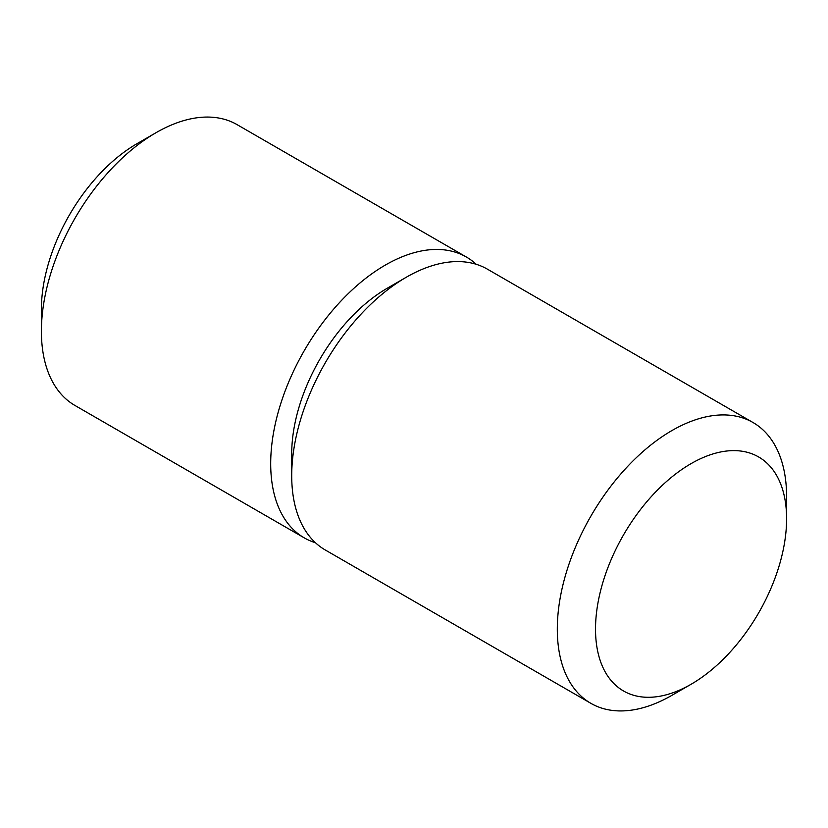 <?xml version="1.0" encoding="UTF-8"?>
<svg xmlns="http://www.w3.org/2000/svg" width="828" height="828" viewBox="0 0 828 828"><rect width="100%" height="100%" fill="white"/><g stroke="black" fill="none" stroke-linecap="round" stroke-linejoin="round"><path stroke-width="1.24" d="M304.269 537.869L74.975 405.482A162.133 93.605 -60 0 1 41.4 331.262L41.4 309.196A135.109 78.008 -60 0 1 136.941 143.72L156.047 132.687A162.133 93.605 -60 0 1 237.108 124.655L466.402 257.042A162.133 93.605 120 0 0 341.467 300.481A162.133 93.605 120 0 0 270.694 463.639A162.133 93.605 120 0 0 304.269 537.869A162.133 93.605 120 0 0 315.468 542.744M41.4 331.262A162.133 93.605 -60 0 1 156.047 132.687M476.235 264.287A162.133 93.605 120 0 0 466.402 257.042M753.025 422.518L487.423 269.172A162.133 93.605 120 0 0 406.351 277.204L387.245 288.237A135.109 78.008 120 0 0 291.715 453.713L291.715 475.779A162.133 93.605 120 0 0 325.29 549.999L590.892 703.345A162.133 93.605 120 0 0 671.953 695.313L691.059 684.28A135.109 78.008 120 0 0 786.6 518.804L786.6 496.738A162.133 93.605 120 0 0 753.025 422.518A162.133 93.605 120 0 0 628.079 465.957A162.133 93.605 120 0 0 557.306 629.114A162.133 93.605 120 0 0 590.892 703.345M406.351 277.204A162.133 93.605 120 0 0 291.715 475.779M786.6 518.804A135.109 78.008 120 0 0 691.059 463.639A135.109 78.008 120 0 0 595.518 629.114A135.109 78.008 120 0 0 691.059 684.28"/></g></svg>
